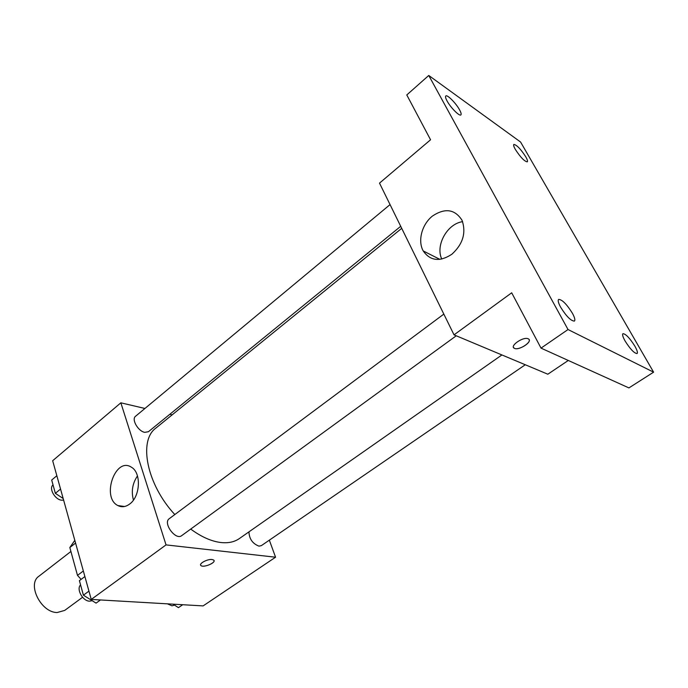 <?xml version="1.0" encoding="UTF-8"?>
<svg xmlns="http://www.w3.org/2000/svg" width="688" height="688" viewBox="0 0 688 688"><rect width="100%" height="100%" fill="white"/><g stroke="black" fill="none" stroke-linecap="round" stroke-linejoin="round"><path stroke-width="1.03" d="M70.916 551.466L38.915 576.226C26.789 584.138 41.039 612.741 57.199 612.518L64.706 610.411L82.569 597.279M83.343 570.971L77.495 575.383L69.832 547.528L74.82 540.347M77.495 575.383L81.115 579.382M75.577 543.064L69.832 547.528M75.714 543.563L76.815 547.528M269.343 540.157L275.561 557.211L203.123 605.904L91.255 599.429L52.666 460.728L120.847 402.815L144.927 408.466M190.705 529.081C201.257 536.829 211.25 541.301 220.685 542.497C228.158 543.339 234.367 542.041 239.312 538.601L501.905 354.948M401.715 228.347L155.918 428.048C138.219 440.561 146.69 484.404 174.812 514.547M169.807 414.296L172.163 414.855M275.561 557.211L166.04 544.896L120.847 402.815M390.053 204.594L135.553 416.266C131.219 419.241 138.099 431.29 144.755 432.348L148.41 431.72L400.717 226.309M248.953 531.858C249.219 538.876 252.548 543.632 258.946 546.134L261.354 545.636L525.279 364.752M456.256 335.787L181.701 535.634C175.629 540.725 162.609 522.957 169.265 518.683L443.837 314.098M166.04 544.896L91.255 599.429M129.688 504.012C125.663 506.987 121.724 507.503 117.889 505.56C101.102 497.484 115.369 456.479 131.339 467.178C141.47 472.51 140.464 496.444 129.688 504.012M212.076 559.516L213.658 560.041C216.918 562.302 203.622 568.116 200.982 565.588C198.307 563.833 207.406 558.845 212.076 559.516M214.02 560.531C215.284 563.205 203.278 567.867 200.973 565.588L200.629 565.106M133.446 500.056C131.107 491.413 132.457 483.372 137.48 475.933M568.279 360.469L547.829 374.212L454.028 334.858L379.509 183.128L430.559 139.776L406.789 94.944L428.753 75.465L520.584 142.038L653.6 372.174L628.909 387.912L541.026 348.128L511.691 292.804L454.028 334.858M653.6 372.174L568.03 329.535L541.026 348.128M568.03 329.535L428.753 75.465M451.844 254.268C439.77 262.076 430.224 260.967 423.223 250.939C417.547 240.895 421.847 224.494 432.374 216.101C444.964 207.733 454.854 209.126 462.026 220.272C466.335 232.802 462.947 244.137 451.844 254.268M528.203 338.806L528.221 338.806C533.639 340.999 519.113 350.966 514.418 348.334C509.051 346.21 523.405 336.234 528.203 338.806M529.098 339.588C531.325 342.951 518.374 350.631 514.418 348.326L513.558 347.543M441.782 259.075C435.186 245.496 447.217 223.669 462.62 221.674M459.558 109.831C461.046 112.557 461.493 114.242 460.891 114.887C459.55 116.616 450.631 107.655 447.08 100.973C445.626 98.281 445.196 96.621 445.79 95.993C447.174 94.29 456.006 103.2 459.558 109.831M572.45 313.324C574.721 317.538 575.374 320.126 574.403 321.09C570.928 320.978 566.31 316.308 560.557 307.072C558.329 302.901 557.693 300.346 558.656 299.418C562.13 299.529 566.731 304.165 572.45 313.324M634.861 346.133C637.157 350.235 637.896 352.703 637.062 353.555C634.25 353.348 630.26 349.16 625.091 340.999C622.829 336.931 622.115 334.488 622.941 333.671C625.745 333.878 629.726 338.032 634.861 346.133M525.77 156.812C527.343 159.582 527.851 161.259 527.3 161.843C524.437 161.413 520.446 157.26 515.329 149.399C513.79 146.664 513.291 145.005 513.833 144.437C516.705 144.876 520.687 149.004 525.77 156.812M100.448 599.962L96.079 603.127L83.411 595.197L79.404 580.663L84.891 576.553M88.95 591.121L83.411 595.197M80.565 584.877C76.093 589.117 82.749 601.192 89.578 601.174L92.192 600.693M63.184 498.533L55.358 493.33L51.695 480.043L56.837 475.743M60.544 489.056L55.358 493.33M53.036 484.894C48.573 488.282 54.877 499.608 61.576 500.193L63.631 500.142M182.733 604.726L178.441 607.642L173.075 604.167M167.433 603.84L171.966 605.81L174.554 605.122M124.519 506.506L117.889 505.56M439.899 259.376L423.223 250.939"/></g></svg>
